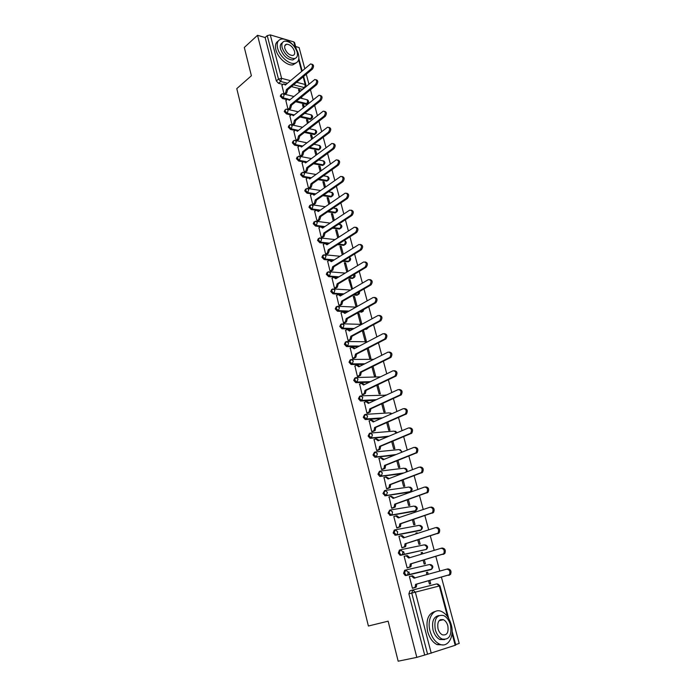 <?xml version="1.0" encoding="UTF-8"?>
<svg xmlns="http://www.w3.org/2000/svg" width="696" height="696" viewBox="0 0 696 696"><rect width="100%" height="100%" fill="white"/><g stroke="black" fill="none" stroke-linecap="round" stroke-linejoin="round"><path stroke-width="1.04" d="M405.524 570.067L404.646 570.328L403.576 573.339L405.194 575.479L405.994 575.548L407.003 575.261L406.203 575.192L404.576 573.052L405.646 570.033L408.16 572.121L407.717 574.792L407.003 575.261L431.007 569.572L431.72 569.111L432.155 566.509L429.658 564.491L405.794 569.998M400.183 549.866L399.408 550.11L398.329 553.059L399.991 555.199L400.748 555.269L401.74 554.964L400.983 554.903L399.33 552.755L400.4 549.805L402.888 551.824L402.418 554.521L401.74 554.964L426.422 549.396L400.748 555.269M394.91 529.9L394.232 530.126L393.153 533.005L395.554 535.224L396.537 534.902L394.136 532.675L395.215 529.795L397.677 531.761L397.172 534.485L396.537 534.902L420.549 530.308L421.184 529.9L421.68 527.237L419.227 525.341L395.572 529.734M389.699 510.151L388.029 513.169L390.421 515.405L391.396 515.066L389.003 512.83L390.091 510.02L392.518 511.925L391.996 514.683L391.396 515.066L415.408 511.003L416.521 507.932L414.103 506.079L390.552 509.942M384.549 490.637L382.957 493.56L385.349 495.804L386.315 495.456L383.922 493.203L385.019 490.462L387.428 492.307L386.315 495.456L410.318 491.898L411.423 488.827L409.022 487.035L385.584 490.375M379.459 471.331L377.945 474.176L379.764 476.377L381.286 476.055L378.902 473.802L380.007 471.114L382.382 472.906L381.286 476.055L402.958 473.306M374.422 452.243L372.995 454.993L374.848 457.211L376.319 456.872L373.935 454.61L375.048 451.991L377.406 453.722L376.319 456.872L395.311 454.853M369.454 433.364L368.097 436.035L369.994 438.254L371.394 437.897L369.028 435.626L370.142 433.069L372.473 434.748L371.394 437.897L388.385 436.435M364.539 414.703L363.251 417.269L365.191 419.514L366.531 419.131L364.173 416.852L365.296 414.355L367.601 415.982L366.531 419.131L381.965 418.113M359.675 396.233L358.457 398.721L360.432 400.974L361.72 400.574L359.371 398.286L360.493 395.85L362.781 397.425L361.72 400.574L375.901 399.904M354.873 377.971L353.707 380.364L355.734 382.626L356.961 382.217L354.621 379.92L355.752 377.536L358.005 379.059L356.961 382.217L370.115 381.843M350.14 359.884L349.018 362.207L351.089 364.486L352.254 364.051L349.914 361.746L351.054 359.423L353.29 360.902L352.254 364.051L364.556 363.93M345.468 341.98L344.381 344.25L346.486 346.538L347.6 346.086L345.268 343.772L346.408 341.51L348.626 342.937L347.6 346.086L359.18 346.182M340.84 324.266L339.787 326.476L341.945 328.773L342.989 328.303L340.666 325.989L341.814 323.779L344.007 325.154L342.989 328.303L353.951 328.59M336.272 306.736L335.246 308.894L337.438 311.208L338.43 310.72L336.116 308.398L337.273 306.24L339.439 307.571L338.43 310.72L348.853 311.173M331.748 289.388L330.748 291.493L332.993 293.816L333.915 293.312L331.609 290.989L332.766 288.884L334.915 290.162L333.915 293.312L343.876 293.921M327.268 272.223L326.302 274.285L328.599 276.616L329.452 276.095L327.155 273.763L328.321 271.701L330.443 272.945L329.469 276.086L338.995 276.834L329.469 276.086L328.582 276.608L338.134 277.347M322.848 255.241L321.9 257.25L324.188 259.582L325.041 259.051L322.744 256.711L323.953 254.684L326.015 255.902L325.041 259.051L334.202 259.913M318.464 238.432L317.541 240.39L319.829 242.73L320.665 242.182L318.376 239.842L319.638 237.832L321.639 239.041L320.665 242.182L329.504 243.156M314.131 221.789L313.235 223.703L315.505 226.052L316.341 225.495L314.061 223.146L315.366 221.163L317.298 222.346L316.341 225.495L324.875 226.565M309.842 205.32L308.963 207.191L311.234 209.54L312.06 208.974L309.79 206.616L311.138 204.659L313.009 205.825L312.06 208.974L320.325 210.14M305.596 189.025L304.744 190.843L307.006 193.201L307.815 192.618L305.553 190.26L306.953 188.329L308.763 189.477L307.815 192.618L315.836 193.88M301.394 172.886L300.559 174.661L302.812 177.019L303.621 176.436L301.368 174.07L302.812 172.156L304.561 173.295L303.621 176.436L311.416 177.776M297.236 156.913L296.418 158.644L298.671 161.011L299.471 160.411L297.218 158.044L298.706 156.156L300.394 157.27L299.471 160.411L307.058 161.829M293.12 141.097L292.329 142.793L294.565 145.16L295.356 144.55L293.12 142.184L293.947 140.479L294.643 140.314L296.279 141.419L295.356 144.55L302.751 146.038M289.049 125.437L288.266 127.098L290.502 129.465L291.285 128.847L289.058 126.472L289.84 124.819L290.624 124.627L292.198 125.715L291.285 128.847L298.506 130.404M285.003 109.942L284.255 111.551L286.482 113.926L287.257 113.3L285.029 110.925L285.786 109.307L286.639 109.098L288.161 110.168L287.257 113.3L294.312 114.918M281.036 94.552L280.279 96.17L282.498 98.545L283.272 97.91L281.045 95.526L281.767 93.951L282.698 93.725L284.159 94.778L283.272 97.91L288.022 99.058M441.151 620.214L440.525 619.605M455.697 644.6L459.221 643.443L441.455 577.306M439.794 571.112L435.87 556.522M434.208 550.345L430.345 535.972M428.692 529.821L424.891 515.658M423.246 509.533L419.497 495.578M417.852 489.479L414.155 475.725M412.528 469.652L408.883 456.098M407.256 450.051L403.671 436.688M402.053 430.667L398.512 417.496M396.903 411.501L393.414 398.521M391.813 392.544L388.368 379.755M386.776 373.804L383.383 361.198M381.791 355.264L378.45 342.841M376.867 336.934L373.569 324.675M371.995 318.794L368.75 306.719M367.175 300.863L363.973 288.953M362.407 283.115L359.249 271.37M357.692 265.559L354.577 253.979M353.02 248.194L349.949 236.779M348.4 231.011L345.381 219.753M343.833 214.003L340.849 202.901M339.317 197.177L336.368 186.232M334.837 180.534L331.94 169.737M330.409 164.056L327.555 153.407M326.032 147.752L323.205 137.243M321.691 131.614L318.907 121.252M317.402 115.632L314.653 105.418M313.156 99.824L310.442 89.741M308.946 84.172L306.275 74.228M304.787 68.678L299.106 47.554L295.626 46.528M398.164 661.2L416.817 657.363L257.529 35.296L244.305 47.459L251.395 75.751L236.779 88.636L368.393 626.026L388.133 621.171L398.164 661.2M452.113 631.22L455.819 645.07L427.579 654.188L411.745 593.096L412.798 589.999L436.801 583.9L439.341 585.98L415.347 592.148L431.242 653.222M416.817 657.363L427.579 654.188M302.586 89.392L291.424 86.6M282.985 84.451L278.557 83.32L280.705 81.484L278.496 79.1L267.229 35.627L270.283 34.896L293.825 41.934L294.565 42.587L296.4 49.442M267.229 35.627L265.124 37.532L257.529 35.296M304.248 106.958L303.682 104.852L302.734 105.609M303.682 104.852L302.447 104.548L303.291 107.723M285.865 100.555L288.022 109.359M308.406 122.661L307.693 119.964L306.736 120.721M307.693 119.964L306.457 119.686L307.449 123.409M289.858 115.91L292.033 124.81M312.617 138.521L311.738 135.224L310.773 135.972M311.738 135.224L310.503 134.963L311.643 139.261M293.886 131.422L296.087 140.409L297.331 140.549M316.863 154.547L315.827 150.641L314.853 151.371M315.827 150.641L314.592 150.397L315.888 155.278M297.958 147.082L300.176 156.165L301.429 156.287M321.16 170.738L319.96 166.205L318.968 166.927M319.96 166.205L318.716 165.979L320.169 171.451M302.073 162.907L304.317 172.077L305.561 172.19M325.493 187.094L324.127 181.926L323.127 182.63M324.127 181.926L322.883 181.717L324.493 187.798M306.231 178.889L308.493 188.155L309.737 188.242M329.878 203.624L328.338 197.803L327.329 198.499M328.338 197.803L327.094 197.612L328.869 204.311M310.425 195.028L312.713 204.398L313.966 204.467M334.306 220.319L332.592 213.837L331.574 214.525M332.592 213.837L331.348 213.663L333.288 220.989M314.67 211.34L316.967 220.806L318.229 220.858M338.787 237.188L336.881 230.037L335.863 230.707M336.881 230.037L335.646 229.889L337.751 237.849M318.951 227.818L321.274 237.38L322.535 237.414M343.302 254.24L341.223 246.401L340.187 247.054M341.223 246.401L339.979 246.271L342.267 254.893M323.283 244.461L325.632 254.127L326.885 254.144M347.878 271.475L345.608 262.931L344.564 263.575M345.608 262.931L344.363 262.818L346.825 272.11M327.659 261.278L330.026 271.048L331.287 271.048M352.498 288.892L350.036 279.635L348.983 280.262M350.036 279.635L348.792 279.54L351.811 289.292M332.079 278.278L334.463 288.153L335.724 288.127M354.516 296.505L353.272 296.435L355.874 306.257L357.118 306.318L354.516 296.505L353.446 297.114M336.542 295.452L338.952 305.431L340.222 305.387M359.032 313.548L357.788 313.496L360.415 323.423L361.668 323.466L359.032 313.548L357.962 314.148M341.057 312.8L343.493 322.892L344.755 322.831M363.599 330.774L362.355 330.748L365.009 340.779L366.261 340.796L363.599 330.774L362.52 331.357M345.625 330.339L348.078 340.535L349.34 340.457M367.105 348.696L369.654 358.31L370.907 358.301L368.219 348.183L367.123 348.748M350.236 348.061L352.707 358.379L353.977 358.275M354.908 365.974L357.396 376.405L358.666 376.284M357.379 381.913L356.778 382.208M371.925 366.879L374.344 376.023L375.596 375.997L373.03 366.331M359.623 384.079L362.129 394.623L363.399 394.484M376.797 385.271L379.094 393.927L380.338 393.875L377.911 384.74M364.391 402.384L366.914 413.05L368.184 412.885M381.721 403.854L383.879 412.023L385.132 411.954L382.852 403.341M369.219 420.889L371.751 431.668L373.021 431.485M386.698 422.655L388.725 430.319L389.978 430.215L387.837 422.15M374.1 439.585L376.64 450.503L377.919 450.286M391.726 441.655L393.623 448.807L394.876 448.676L392.883 441.177M379.042 458.49L381.591 469.539L382.861 469.295M396.816 460.874L398.573 467.495L399.826 467.347L397.981 460.413M384.044 477.604L386.584 488.783L387.863 488.522M401.966 480.301L403.576 486.382L404.828 486.208L403.141 479.857M389.125 496.927L391.648 508.245L392.918 507.958M407.169 499.954L408.63 505.487L409.883 505.287L408.361 499.528M411.693 513.474L410.831 513.77M394.284 516.458L393.797 516.545L396.755 527.925L398.034 527.612M412.432 519.825L413.746 524.793L414.999 524.567L413.633 519.425M417.356 533.458L417.182 532.788L415.964 533.179M417.182 532.788L415.93 533.032L416.147 533.849M399.556 536.198L398.939 536.32L401.931 547.83L403.202 547.491M417.757 539.931L418.922 544.324L420.166 544.063L418.975 539.548M422.75 553.79L422.376 552.38L421.15 552.746M422.376 552.38L421.124 552.65L421.524 554.155M405.011 556.121L404.132 556.313L407.16 567.953L408.43 567.588M423.142 560.263L424.151 564.065L425.395 563.777L424.369 559.906M428.205 574.357L427.631 572.182L426.387 572.53M427.631 572.182L426.378 572.486L426.97 574.705M413.72 587.92L412.441 588.311L409.387 576.54L411.414 576.044L413.937 578.141L415.103 578.028M408.917 571.938L409.622 574.635M403.654 551.667L404.367 554.408M430.102 569.833L405.994 575.548M419.827 530.543L395.554 535.224M414.772 511.221L390.421 515.405M409.77 492.098L385.349 495.804M402.001 473.672L380.329 476.421M394.362 455.228L375.37 457.255M387.454 436.827L370.463 438.297M381.034 418.522L365.609 419.549M374.987 400.33L360.806 401M369.211 382.278L356.056 382.661M363.66 364.382L351.358 364.513M358.292 346.643L346.704 346.556M367.001 328.843L364.826 329.373M353.072 329.069L342.11 328.79M361.468 312.243L362.442 311.695L359.005 312.139M347.983 311.66L337.56 311.216M357.935 294.712L356.952 295.261L353.394 295.043M343.006 294.425L333.053 293.825M353.481 277.895L352.481 278.452L347.965 278.104M349.07 261.252L348.078 261.818L342.684 261.313M333.358 260.443L331.261 260.243M329.826 260.113L324.188 259.582M344.703 244.775L343.746 245.349L337.543 244.67M328.66 243.696L327.207 243.539M325.145 243.313L319.829 242.73M340.379 228.471L339.448 229.045L332.523 228.184M324.04 227.122L323.04 226.992M320.665 226.696L315.505 226.052M336.098 212.323L335.194 212.906L327.616 211.845M319.499 210.705L318.864 210.618M316.262 210.244L311.234 209.54M331.861 196.342L330.983 196.924L322.805 195.663M312.721 204.398L314.348 203.267L315.262 199.978L341.806 181.491C343.676 178.472 343.319 176.784 340.727 176.419L314 195.167L312.13 193.853L307.006 193.201M328.434 180.029L326.815 181.108L318.089 179.638M307.658 177.854L302.812 177.019M324.266 164.36L322.692 165.448L313.461 163.76M303.43 161.898L298.671 161.011M320.143 148.848L318.603 149.936L308.911 148.031M299.245 146.099L294.565 145.16M315.305 133.997L314.192 134.546L304.439 132.458M295.113 130.456L290.502 129.465M311.269 118.799L310.146 119.338L300.037 117.024M291.032 114.971L286.482 113.926M307.267 103.748L306.136 104.269L295.696 101.746M286.987 99.632L282.498 98.545M300.124 91.411L299.715 89.88L298.767 90.654M299.715 89.88L298.48 89.567L299.176 92.194M281.915 85.347L284.046 94.056M428.588 580.829L429.432 584.031L430.685 583.709L429.832 580.49M310.025 128.751L309.885 128.238M305.988 113.552L305.718 112.517M301.994 98.484L301.585 96.953M300.637 97.718L300.768 98.179M424.621 654.797L408.874 593.862L409.935 590.774L412.798 589.999L415.347 592.148L408.874 593.862M265.124 37.532L276.338 80.936L278.557 83.32M284.09 94.073L285.586 92.82L286.447 89.549L287.587 89.975L286.691 93.09L285.195 94.343M284.838 84.146L285.978 84.477M311.869 64.189C313.905 64.858 314.079 66.503 312.4 69.13L287.544 89.828M286.447 89.549L311.295 68.817C313 66.085 312.782 64.45 310.66 63.901L285.273 85.069L283.803 83.885L281.81 85.443M288.048 109.368L289.579 108.132L290.441 104.861L291.546 105.122L290.684 108.385L289.153 109.629M288.805 99.38L289.98 99.737M316.071 79.744C318.142 80.423 318.324 82.084 316.628 84.712L291.546 105.122M290.441 104.861L315.523 84.425C317.245 81.658 317.019 80.005 314.827 79.483L289.258 100.328L287.726 99.128L285.76 100.642M292.059 124.81L293.599 123.592L294.469 120.312L295.617 120.713L294.704 123.836L293.164 125.054M292.807 114.77L294.017 115.144M320.308 95.456C322.422 96.152 322.622 97.823 320.9 100.459L295.574 120.565M294.469 120.312L319.786 100.189C321.543 97.379 321.291 95.726 319.038 95.23L293.277 115.745L291.694 114.518L289.745 115.997M277.591 48.198C279.444 56.106 288.944 64.554 294.565 63.388C298.323 62.509 299.602 59.447 298.41 54.201C296.513 46.293 286.961 37.828 281.28 39.133C277.695 40.055 276.469 43.074 277.591 48.198M278.156 41.134C275.633 42.595 274.876 45.466 275.868 49.729C277.713 57.629 287.213 66.042 292.833 64.876L296.078 62.936M295.252 58.377L292.79 59.978C287.361 59.612 283.281 55.967 280.558 49.059C279.809 45.832 280.427 43.735 282.419 42.752M282.141 47.65C284.873 54.575 288.953 58.229 294.391 58.603C297.079 57.968 297.992 55.767 297.14 52C294.382 45.066 290.275 41.429 284.812 41.116C282.211 41.769 281.323 43.952 282.141 47.65M294.504 51.234C292.729 46.771 290.084 44.422 286.569 44.213C284.882 44.631 284.307 46.04 284.838 48.433C286.604 52.896 289.24 55.254 292.746 55.489C294.46 55.071 295.052 53.662 294.504 51.234M430.032 631.002C431.894 637.475 435.035 641.834 439.446 644.096C447.893 648.367 454.758 636.535 451.208 624.564C449.285 618.031 446.066 613.681 441.569 611.514C433.504 607.608 426.587 618.883 430.032 631.002M435.435 611.41C428.223 613.263 425.63 619.979 427.657 631.55C429.51 638.006 432.642 642.356 437.053 644.609L443.265 644.905M444.561 639.598L439.863 639.502C436.67 637.893 434.408 634.752 433.06 630.089C431.581 621.537 433.53 616.682 438.915 615.534M435.261 629.584C436.61 634.256 438.88 637.405 442.073 639.024C449.181 640.181 451.982 635.492 450.495 624.947C449.111 620.24 446.806 617.1 443.57 615.525C436.627 614.42 433.852 619.109 435.261 629.584M447.824 625.765C446.936 622.729 445.449 620.702 443.378 619.692C438.88 618.97 437.088 621.989 438.01 628.749C438.88 631.768 440.35 633.795 442.412 634.83C446.971 635.57 448.772 632.542 447.824 625.765M440.394 620.388L439.855 619.988M296.113 140.409L297.671 139.209L298.549 135.929L299.689 136.312L298.775 139.435L297.218 140.636M296.835 130.291L298.097 130.718M324.588 111.334C326.746 112.039 326.955 113.718 325.206 116.371L299.654 136.164M298.549 135.929L324.101 116.11C325.876 113.265 325.606 111.604 323.283 111.134L297.34 131.309L295.704 130.065L293.773 131.509M300.202 156.165L301.777 154.982L302.664 151.702L303.769 151.911L302.882 155.191L301.307 156.374M300.907 145.977L302.221 146.438M328.912 127.377C331.113 128.09 331.331 129.778 329.565 132.449L303.769 151.911M302.664 151.702L328.46 132.205C330.261 129.317 329.965 127.646 327.581 127.203L301.446 147.03L299.75 145.769L297.845 147.169M304.335 172.077L305.927 170.911L306.814 167.632L307.928 167.832L307.032 171.112L305.44 172.277M305.013 161.811L306.379 162.325M333.28 143.585C335.533 144.307 335.759 146.012 333.976 148.683L307.928 167.832M306.814 167.632L332.862 148.457C334.689 145.534 334.376 143.863 331.922 143.437L305.587 162.916L303.83 161.637L301.951 162.994M308.502 188.155L310.111 187.006L311.016 183.718L312.165 184.057L311.225 187.189L309.616 188.338M309.163 177.811L310.581 178.376M337.69 159.958C339.987 160.698 340.231 162.403 338.421 165.1L312.13 183.901M311.016 183.718L337.308 164.891C339.161 161.916 338.822 160.237 336.298 159.845L309.772 178.959L307.963 177.663L306.11 178.976M315.262 199.978L316.41 200.3L315.462 203.432L313.835 204.563M313.348 193.975L314.827 194.584M342.154 176.506C344.494 177.254 344.746 178.976 342.919 181.682L316.367 200.144M310.303 195.124L311.93 193.975M316.976 220.806L318.629 219.692L319.542 216.395L320.699 216.708L319.742 219.84L318.089 220.945M317.585 210.305L319.116 210.966M346.651 193.227C349.044 193.984 349.314 195.715 347.461 198.438L320.656 216.552M319.542 216.395L346.347 198.264C348.244 195.211 347.861 193.514 345.199 193.175L318.272 211.541L316.341 210.209L314.54 211.427M321.282 237.38L322.944 236.292L323.875 232.995L324.988 233.125L324.058 236.422L322.396 237.51M321.856 226.8L323.449 227.514M351.202 210.131C353.646 210.888 353.933 212.637 352.054 215.369L324.988 233.125M323.875 232.995L350.941 215.212C352.863 212.115 352.454 210.418 349.723 210.114L322.596 228.079L320.595 226.731L318.82 227.905M325.632 254.127L327.311 253.057L328.251 249.76L329.408 250.029L328.425 253.17L326.746 254.24M326.172 243.47L327.825 244.235M355.795 227.209C358.301 227.966 358.597 229.732 356.691 232.49L329.365 249.873M328.251 249.76L355.578 232.351C357.526 229.201 357.091 227.496 354.29 227.227L326.955 244.792L324.884 243.426L323.144 244.548M330.026 271.048L331.722 270.005L332.671 266.699L333.784 266.794L332.845 270.091L331.131 271.144M330.53 260.304L332.253 261.13M360.432 244.47C362.999 245.236 363.312 247.01 361.381 249.786L333.784 266.794M332.671 266.699L360.267 249.664C362.233 246.48 361.781 244.766 358.91 244.522L331.357 261.679L329.225 260.295L327.512 261.374M334.463 288.144L336.229 287.091L337.134 283.811L338.256 283.89L337.342 287.17L335.576 288.222M334.933 277.321L336.716 278.2M365.122 261.913C367.723 262.653 368.071 264.428 366.174 267.238L338.256 283.89M337.134 283.811L365.061 267.142C366.983 263.923 366.505 262.209 363.608 261.992L335.811 278.748L333.636 277.33L331.922 278.365M338.952 305.422L340.779 304.37L341.649 301.116L342.763 301.177L341.893 304.422L340.057 305.483M339.387 294.521L341.231 295.461M369.863 279.557C372.49 280.244 372.882 282.028 371.029 284.882L342.763 301.177M341.649 301.116L369.907 284.803C371.786 281.584 371.281 279.862 368.384 279.627L340.318 295.991L338.117 294.53L336.385 295.539M343.493 322.874L345.373 321.822L346.208 318.594L347.33 318.637L346.495 321.856L344.59 322.927M343.876 311.895L345.799 312.895M374.648 297.383C377.31 298.036 377.737 299.811 375.927 302.708L347.33 318.637M346.208 318.594L374.813 302.647C376.64 299.428 376.101 297.705 373.213 297.462L344.859 313.418L342.641 311.912L340.892 312.895M348.07 340.527L350.018 339.465L350.819 336.264L351.941 336.281L351.141 339.483L349.166 340.553M348.418 329.46L350.41 330.522M379.494 315.41C382.182 316.019 382.652 317.794 380.886 320.734L351.941 336.281M350.819 336.264L379.772 320.691C381.538 317.48 380.982 315.74 378.093 315.488L349.453 331.035L347.208 329.478L345.451 330.435M352.707 358.353L354.716 357.292L355.482 354.125L356.604 354.125L355.839 357.292L353.785 358.37M353.002 347.208L355.064 348.331M384.383 333.636C387.106 334.193 387.611 335.968 385.897 338.961L356.604 354.125M355.482 354.125L384.784 338.943C386.498 335.724 385.915 333.976 383.026 333.706L354.099 348.835L351.837 347.226L350.053 348.157M357.387 376.379L359.467 375.318L360.189 372.169L361.311 372.151L360.58 375.292L358.457 376.379M357.64 365.148L359.771 366.34M389.325 352.054C392.083 352.576 392.622 354.351 390.961 357.379L361.311 372.151M360.189 372.169L389.847 357.387C391.509 354.168 390.9 352.42 388.02 352.132L358.797 366.827L356.509 365.165L354.708 366.079M362.12 394.606L364.26 393.536L364.956 390.421L366.07 390.378L365.383 393.492L363.181 394.589M362.303 383.27L364.539 384.54M394.319 370.69C397.103 371.159 397.694 372.934 396.085 376.014L366.07 390.378M364.956 390.421L394.971 376.04C396.581 372.821 395.946 371.064 393.066 370.768L363.547 385.019L361.224 383.305L359.414 384.183M366.905 413.024L369.106 411.954L369.767 408.865L370.89 408.796L370.228 411.884L367.949 412.989M367.001 401.583L369.35 402.94M399.365 389.525C402.192 389.951 402.819 391.726 401.261 394.85L370.89 408.796M369.767 408.865L400.148 394.902C401.705 391.691 401.044 389.925 398.164 389.603L368.341 403.402L366 401.635L364.173 402.488M371.742 431.642L374.013 430.572L374.631 427.509L375.753 427.422L375.135 430.485L372.769 431.59M371.734 420.106L374.204 421.541M404.472 408.578C407.325 408.952 408.004 410.727 406.499 413.902L375.753 427.422M374.631 427.509L405.376 413.981C406.882 410.762 406.194 408.996 403.323 408.656L373.195 421.985L370.829 420.166L368.976 420.993M376.632 450.46L378.963 449.398L379.555 446.362L380.668 446.249L380.086 449.285L377.641 450.399M376.527 438.837L379.129 440.342M409.666 427.84C412.528 428.188 413.241 429.971 411.788 433.173L380.668 446.249M379.555 446.362L410.675 433.269C412.119 430.058 411.414 428.275 408.543 427.927L378.093 440.777L375.709 438.906L373.839 439.698M381.582 469.495L383.975 468.425L384.523 465.424L385.645 465.293L385.097 468.295L382.548 469.417M381.365 457.768L384.096 459.36M414.938 447.302C417.8 447.676 418.54 449.459 417.139 452.661L385.645 465.293M384.523 465.424L416.025 452.783C417.417 449.572 416.686 447.789 413.824 447.406L383.052 459.778L380.642 457.846L378.755 458.612M386.576 488.74L389.029 487.67L389.551 484.694L390.673 484.538L390.151 487.513L387.507 488.653M386.254 476.917L389.116 478.587M420.28 466.981C423.142 467.381 423.899 469.174 422.55 472.375L390.673 484.538M389.551 484.694L421.437 472.523C422.776 469.313 422.02 467.512 419.157 467.12L388.064 478.987L385.627 477.004L383.722 477.734M391.63 508.193L394.154 507.132L394.641 504.182L395.763 504.008L395.276 506.949L392.492 508.106M391.195 496.283L394.197 498.032M425.674 486.895C428.536 487.313 429.319 489.123 428.023 492.316L395.763 504.008M394.641 504.182L426.909 492.49C428.197 489.288 427.414 487.478 424.56 487.061L393.136 498.414L390.665 496.37L388.742 497.066M396.746 527.872L399.321 526.811L399.782 523.888L400.905 523.688L400.444 526.611L397.503 527.785M396.198 515.875L396.894 515.753L399.339 517.693L398.208 517.867L395.772 515.953L393.823 516.623M431.137 507.036C433.991 507.48 434.8 509.298 433.556 512.491L400.905 523.688M399.782 523.888L432.442 512.682C433.678 509.489 432.877 507.662 430.024 507.227L398.208 517.867M401.914 547.769L404.559 546.717L404.985 543.82L406.107 543.593L405.681 546.49L402.479 547.708M401.244 535.694L402.044 535.537L404.533 537.573M436.662 527.411C439.515 527.881 440.342 529.708 439.15 532.901L406.107 543.593M404.985 543.82L438.036 533.119C439.228 529.926 438.402 528.09 435.548 527.629L403.445 537.921L400.922 535.755L398.956 536.39M407.143 567.893L409.848 566.848L410.24 563.986L411.362 563.725L410.971 566.596L407.247 567.936M406.351 555.739L407.264 555.538L409.787 557.687M441.403 548.213L442.256 548.03C445.101 548.518 445.953 550.353 444.814 553.546L411.362 563.725M410.24 563.986L443.7 553.798C444.84 550.606 443.987 548.761 441.134 548.265L408.683 558.018L406.142 555.782L404.15 556.382M415.564 584.37L416.739 584.292L416.321 586.928L415.573 587.415L412.432 588.268L415.19 587.215L415.564 584.37L449.425 574.722C450.521 571.529 449.642 569.667 446.788 569.154L413.937 578.141M411.519 576.018L412.537 575.775L415.06 577.871M446.91 569.119L447.911 568.884C450.756 569.398 451.634 571.251 450.538 574.444L416.686 584.092M455.21 645.331L452.026 633.421M447.537 616.621L439.341 585.98L439.968 585.823L437.767 583.979M302.168 89.349L304.326 87.574L293.582 84.808M287.465 83.224L280.705 81.484L281.602 78.352L290.502 80.675M296.618 82.276L305.213 84.52L303.16 76.821M301.681 71.288L298.593 59.769M295.409 47.85L293.825 41.934M270.283 34.896L281.602 78.352L278.496 79.1L276.338 80.936M430.006 569.859L431.433 569.372M400.652 549.753L424.412 544.803L426.892 546.769L426.422 549.396C428.214 547.465 427.892 545.96 425.456 544.89M419.566 530.63L421.263 529.856M414.433 511.334L416.147 510.533M409.361 492.246L411.084 491.42M380.668 471.035L404.011 468.199L406.386 469.939L406.238 472.053M375.805 451.913L399.043 449.564L401.392 451.243L401.496 452.365M370.994 432.999L394.136 431.12L396.511 432.999M366.226 414.303L389.273 412.885L391.387 413.937M361.52 395.806L386.097 395.189M356.848 377.51L380.46 376.849M352.228 359.423L373.752 359.31M347.661 341.527L367.592 341.78M366.035 329.408L366.914 328.93L365.704 328.904M343.128 323.823L361.694 324.388M363.303 311.234L359.875 311.651M338.639 306.301L356.021 307.136M356.952 295.261L357.814 294.765L354.255 294.547M334.202 288.97L350.532 290.041M352.481 278.452L353.333 277.948L348.818 277.591L353.342 277.939L354.151 274.415M329.8 271.823L345.207 273.084M348.052 261.809L348.896 261.296L343.528 260.791M343.667 245.34L344.503 244.809L338.378 244.139M339.326 229.036L340.161 228.497L333.358 227.635M335.037 212.889L335.855 212.341L328.434 211.288M330.783 196.907L331.6 196.35L323.623 195.097M326.572 181.09L327.381 180.516L318.899 179.055M322.405 165.422L323.205 164.839L314.261 163.169M318.281 149.91L319.072 149.318L309.703 147.43M314.192 134.546L314.975 133.945L305.222 131.849M310.146 119.338L310.921 118.72L300.811 116.406M306.136 104.269L306.91 103.652L296.47 101.111M290.162 99.58L289.675 99.467M308.006 103.208L306.91 103.652L307.806 100.598L306.327 99.554L300.228 98.049M312.008 118.276L310.921 118.72L311.825 115.666L310.303 114.614L304.709 113.309M316.054 133.484L314.975 133.945L315.888 130.891L314.305 129.813L309.268 128.716M318.603 149.936L319.394 149.344L319.986 146.256L318.35 145.168L313.913 144.263M322.692 165.448L323.492 164.865L324.136 161.776L322.439 160.672L318.646 159.95M326.815 181.108L327.625 180.534L328.312 177.454L326.563 176.332L323.466 175.792M332.644 195.854L331.6 196.35L332.54 193.288L330.731 192.148L328.399 191.774M336.89 211.836L335.855 212.341L336.812 209.279L333.445 207.904M341.188 227.984L340.161 228.497L341.118 225.426L338.613 224.19M345.52 244.296L344.503 244.809L345.477 241.738L344.242 240.407M349.897 260.774L348.896 261.296L349.87 258.225L349.322 257.224M354.325 277.417L353.342 277.939C355.16 277.069 355.534 275.834 354.447 274.233M358.788 294.234L357.814 294.765L358.858 291.902M364.104 309.302L362.442 311.695L363.442 309.668M366.914 328.93L367.853 327.746M304.752 87.618L305.213 84.52L305.953 85.121L305.64 86.887M286.482 89.697L287.587 89.975M285.586 92.82L286.691 93.09M311.295 68.817L312.4 69.13M290.476 105.009L291.58 105.27M289.579 108.132L290.684 108.385M315.523 84.425L316.628 84.712M294.512 120.469L295.617 120.713M293.599 123.592L294.704 123.836M319.786 100.189L320.9 100.459M298.584 136.077L299.689 136.312M297.671 139.209L298.775 139.435M324.101 116.11L325.206 116.371M302.699 151.85L303.813 152.067M301.777 154.982L302.882 155.191M328.46 132.205L329.565 132.449M306.858 167.779L307.971 167.98M305.927 170.911L307.032 171.112M332.862 148.457L333.976 148.683M311.06 183.874L312.165 184.057M310.111 187.006L311.225 187.189M337.308 164.891L338.421 165.1M315.297 200.135L316.41 200.3M314.348 203.267L315.462 203.432M341.806 181.491L342.919 181.682M319.586 216.56L320.699 216.708M318.629 219.692L319.742 219.84M346.347 198.264L347.461 198.438M323.918 233.151L325.032 233.282M322.944 236.292L324.058 236.422M350.941 215.212L352.054 215.369M328.295 249.916L329.408 250.029M327.311 253.057L328.425 253.17M355.578 232.351L356.691 232.49M332.714 266.864L333.828 266.959M331.722 270.005L332.845 270.091M360.267 249.664L361.381 249.786M337.177 283.977L338.291 284.055M336.185 287.117L337.299 287.196M365.009 267.168L366.122 267.273M341.692 301.281L342.806 301.342M340.692 304.422L341.806 304.483M369.802 284.864L370.916 284.951M346.251 318.768L347.374 318.803M345.242 321.909L346.356 321.944M374.648 302.751L375.762 302.812M350.862 336.438L351.985 336.455M349.844 339.578L350.958 339.596M379.546 320.839L380.66 320.873M355.525 354.29L356.648 354.29M354.49 357.44L355.613 357.431M384.496 339.117L385.61 339.143M360.241 372.343L361.355 372.325M359.197 375.492L360.31 375.466M389.499 357.605L390.621 357.605M365 390.595L366.122 390.552M363.947 393.736L365.069 393.692M363.495 384.845L363.938 384.827M394.562 376.301L395.685 376.275M369.811 409.039L370.933 408.978M368.75 412.18L369.872 412.119M368.297 403.228L368.776 403.202M399.687 395.197L400.8 395.154M374.674 427.692L375.796 427.605M373.604 430.833L374.726 430.746M373.143 421.811L373.682 421.767M404.863 414.311L405.977 414.242M379.598 446.545L380.721 446.432M378.511 449.686L379.633 449.572M378.05 440.594L378.65 440.542M410.092 433.643L411.214 433.556M384.575 465.607L385.697 465.476M383.479 468.747L384.601 468.617M383 459.595L383.696 459.517M415.39 453.2L416.504 453.079M389.603 484.877L390.726 484.729M388.499 488.027L389.621 487.861M388.02 478.805L388.829 478.7M420.741 472.975L421.863 472.828M394.684 504.374L395.806 504.191M393.571 507.514L394.693 507.332M393.083 498.223L394.066 498.075M426.161 492.977L427.283 492.812M399.835 524.079L400.957 523.879M398.704 527.22L399.826 527.011M431.642 513.213L432.755 513.022M405.037 544.02L406.16 543.785M403.889 547.152L405.02 546.925M403.393 537.73L404.515 537.512M437.184 533.684L438.306 533.467M410.292 564.178L411.414 563.925M409.144 567.31L410.266 567.057M408.639 557.818L409.761 557.574M442.795 554.399L443.909 554.155M415.616 584.57L416.739 584.292M414.451 587.702L415.573 587.415M448.468 575.357L449.59 575.079M306.571 104.304L307.345 103.687C309.007 102.347 308.989 101.042 307.31 99.746M283.75 93.986L293.93 96.5M310.538 119.364L311.321 118.755C313.026 117.424 313.026 116.101 311.321 114.796M314.548 134.572L315.34 133.971C317.089 132.64 317.098 131.318 315.366 129.987M330.983 196.924L331.801 196.368C333.749 195.037 333.793 193.671 331.94 192.279M335.194 212.906L336.02 212.358C338.021 211.027 338.073 209.653 336.177 208.243M339.448 229.045L340.274 228.505C342.336 227.174 342.397 225.791 340.466 224.364M343.746 245.349L344.581 244.818C346.686 243.487 346.765 242.095 344.798 240.642M348.078 261.818L348.931 261.296C351.01 260.087 351.167 258.712 349.383 257.181M332.993 293.816L333.976 293.277L343.937 293.886M337.438 311.208L338.534 310.651L348.966 311.112M341.945 328.773L343.137 328.216L354.125 328.503M346.486 346.538L347.791 345.964L359.414 346.06M351.089 364.486L352.498 363.895L364.861 363.782M355.734 382.626L357.248 382.034L370.498 381.66M360.432 400.974L362.05 400.365L376.371 399.687M365.191 419.514L366.905 418.896L382.53 417.861M369.994 438.254L389.073 436.148M374.848 457.211L396.146 454.514M379.764 476.377L403.976 472.915M384.731 495.752L410.866 491.55C412.737 489.749 412.502 488.279 410.179 487.13M389.76 515.345L415.999 510.62C417.835 508.776 417.583 507.297 415.216 506.175M394.85 535.163L421.184 529.9C422.994 528.012 422.707 526.524 420.314 525.428M399.991 555.199L426.422 549.396M405.194 575.479L431.72 569.111C433.486 567.127 433.13 565.613 430.659 564.569M287.735 109.359L298.21 111.795M291.755 124.88L302.551 127.237M319.394 149.344C321.195 148.013 321.213 146.673 319.447 145.334M295.817 140.549L306.953 142.837M323.492 164.865C325.337 163.534 325.363 162.185 323.57 160.828M299.924 156.382L311.434 158.575M327.625 180.534C329.521 179.203 329.556 177.854 327.729 176.48M304.065 172.382L315.984 174.478M308.25 188.538L320.612 190.521M312.478 204.85L325.328 206.729M316.741 221.337L330.13 223.085M321.047 237.997L335.046 239.598M325.406 254.823L340.057 256.267M354.316 294.512L357.875 294.73C359.362 294.103 359.849 293.06 359.353 291.607M362.442 311.695L359.989 311.59M365.87 328.808L367.062 328.843L368.584 327.355M386.263 395.111L385.758 394.919M391.805 413.755L390.543 412.972M397.094 432.755L395.371 431.215M402.131 452.113L400.261 449.651M406.725 471.871C407.499 470.157 406.995 468.965 405.194 468.286M448.694 618.422L439.968 585.823M305.935 85.06L303.63 76.438M302.142 70.896L298.836 58.525M294.565 63.388L292.833 64.876M292.79 59.978L294.391 58.603M284.795 45.779L286.569 44.213M439.446 644.096L437.053 644.609M439.863 639.502L442.073 639.024M439.098 620.693L443.378 619.692M336.229 287.091L337.342 287.17M365.061 267.142L366.174 267.238M340.779 304.37L341.893 304.422M369.907 284.803L371.029 284.882M345.373 321.822L346.495 321.856M374.813 302.647L375.927 302.708M350.018 339.465L351.141 339.483M379.772 320.691L380.886 320.734M354.716 357.292L355.839 357.292M384.784 338.943L385.897 338.961M359.467 375.318L360.58 375.292M389.847 357.387L390.961 357.379M364.26 393.536L365.383 393.492M394.971 376.04L396.085 376.014M369.106 411.954L370.228 411.884M400.148 394.902L401.261 394.85M374.013 430.572L375.135 430.485M405.376 413.981L406.499 413.902M378.963 449.398L380.086 449.285M410.675 433.269L411.788 433.173M383.975 468.425L385.097 468.295M416.025 452.783L417.139 452.661M389.029 487.67L390.151 487.513M421.437 472.523L422.55 472.375M394.154 507.132L395.276 506.949M426.909 492.49L428.023 492.316M399.321 526.811L400.444 526.611M432.442 512.682L433.556 512.491M404.559 546.717L405.681 546.49M438.036 533.119L439.15 532.901M409.848 566.848L410.971 566.596M443.7 553.798L444.814 553.546M415.19 587.215L416.321 586.928M449.425 574.722L450.538 574.444"/></g></svg>
